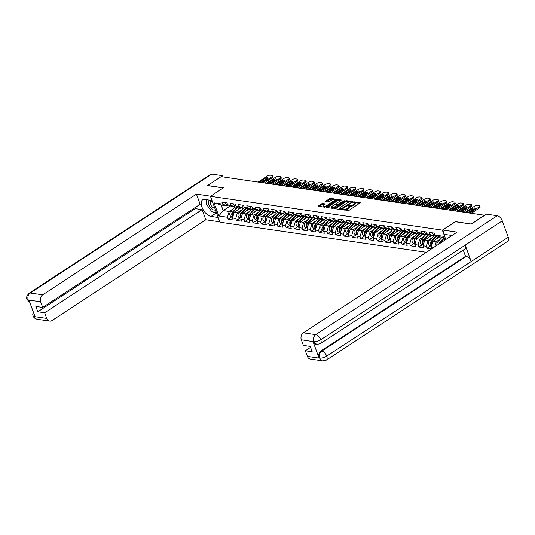 <?xml version="1.0" encoding="UTF-8"?>
<svg xmlns="http://www.w3.org/2000/svg" width="535" height="535" viewBox="0 0 535 535"><rect width="100%" height="100%" fill="white"/><g stroke="black" fill="none" stroke-linecap="round" stroke-linejoin="round"><path stroke-width="0.8" d="M342.52 209.466L347.997 210.603L349.128 210.282L360.309 202.772L354.578 201.855L353.602 202.337L354.451 202.518A2.702 0.956 -20.1 0 1 355.046 202.859A2.702 0.956 -20.1 0 1 354.177 204.029L353.267 204.624A2.702 0.956 -20.1 0 1 349.663 205.654L348.158 205.774L348.813 206.209A2.702 0.956 -20.1 0 1 349.409 206.55A2.702 0.956 -20.1 0 1 348.539 207.72L347.63 208.316A2.702 0.956 -20.1 0 1 344.025 209.345L342.52 209.466M322.632 203.481L318.171 206.176L324.511 207.179L325.641 206.858L336.823 199.348L330.483 198.338L325.654 201.086L325.574 201.555L328.202 201.942L331.165 200.418A2.26 0.802 -20.1 0 1 333.325 199.588A2.26 0.802 -20.1 0 1 334.683 199.843A2.26 0.802 -20.1 0 1 333.954 200.826L326.771 205.527A2.26 0.802 -20.1 0 1 324.611 206.356A2.26 0.802 -20.1 0 1 323.26 206.102A2.26 0.802 -20.1 0 1 323.983 205.126L325.454 203.975L322.632 203.481L322.906 204.236L319.007 206.376M471.195 224.038L455.325 221.617L442.358 230.117L210.469 196.305L223.436 187.812L207.607 185.498L221.129 176.644L484.75 215.284M471.154 223.931L484.677 215.07M334.656 208.175L334.576 208.643L340.728 209.539L341.852 209.218L353.033 201.708L346.693 200.705L345.57 201.026L334.656 208.175L334.85 208.683M332.616 208.362L326.283 207.359L337.458 199.843L338.588 199.522L341.41 200.016L336.709 203.28L336.629 203.748L338.374 204.002L345.028 200.518L332.616 208.362M426.321 252.293L219.945 222.199L210.469 196.305M442.358 230.117L445.802 239.526M232.05 216.682L228.177 219.216L233.227 219.952L232.511 217.992L234.216 212.194L240.817 207.868M228.177 219.216L227.462 217.257L218.828 216L214.027 202.859L222.654 204.116L221.938 202.156L226.98 202.892L227.703 204.858L230.939 205.326L230.224 203.367L235.266 204.102L235.988 206.062L239.225 206.537L238.51 204.571L243.552 205.306L244.274 207.272L247.511 207.74L246.796 205.781L251.838 206.517L252.56 208.476L255.797 208.951L255.081 206.991L260.124 207.727L260.846 209.687L264.083 210.161L263.367 208.195L268.409 208.931L269.132 210.897L272.368 211.365L271.653 209.406L276.695 210.141L277.418 212.101L280.654 212.576L279.939 210.616L284.981 211.352L285.697 213.311L288.94 213.786L288.225 211.82L293.267 212.555L293.983 214.522L297.226 214.99L296.51 213.03L301.553 213.766L302.268 215.725L305.512 216.2L304.789 214.234L309.839 214.97L310.554 216.936L313.798 217.411L313.075 215.445L318.124 216.18L318.84 218.146L322.083 218.614L321.361 216.655L326.41 217.391L327.126 219.35L330.369 219.825L329.647 217.859L334.696 218.594L335.412 220.56L338.655 221.035L337.933 219.069L342.982 219.805L343.697 221.771L346.941 222.239L346.219 220.28L351.268 221.015L351.983 222.975L355.227 223.449L354.504 221.483L359.553 222.219L360.269 224.185L363.512 224.66L362.79 222.694L367.839 223.429L368.555 225.395L371.798 225.864L371.076 223.904L376.125 224.64L376.841 226.599L380.084 227.074L379.362 225.108L384.411 225.844L385.126 227.81L388.37 228.284L387.648 226.318L392.697 227.054L393.412 229.02L396.656 229.488L395.933 227.529L400.983 228.264L401.698 230.224L404.941 230.699L404.219 228.733L409.268 229.468L409.984 231.434L413.227 231.902L412.505 229.943L417.554 230.679L418.27 232.638L421.513 233.113L420.791 231.153L425.84 231.889L426.555 233.849L429.799 234.323L429.077 232.357L434.126 233.093L434.841 235.059L443.475 236.316L444.873 240.135M433.858 247.351L431.364 246.989L433.069 241.191L439.67 236.865M431.952 248.601L431.364 246.989M431.544 248.869L427.037 248.213L426.315 246.254L423.078 245.779L424.783 239.981L431.384 235.654M422.623 244.468L418.751 247.003L423.794 247.738L423.078 245.779M418.751 247.003L418.029 245.043L414.792 244.569L416.497 238.77L423.098 234.444M414.337 243.264L410.465 245.799L415.508 246.535L414.792 244.569M410.465 245.799L409.75 243.833L406.506 243.365L408.212 237.567L414.819 233.24M406.052 242.054L402.18 244.589L407.222 245.324L406.506 243.365M402.18 244.589L401.464 242.629L398.221 242.154L399.926 236.356L406.533 232.029M397.766 240.844L393.894 243.378L398.936 244.114L398.221 242.154M393.894 243.378L393.178 241.419L389.935 240.944L391.64 235.146L398.247 230.819M389.48 239.64L385.608 242.174L390.657 242.91L389.935 240.944M385.608 242.174L384.892 240.208L381.649 239.74L383.354 233.942L389.962 229.615M381.194 238.429L377.322 240.964L382.371 241.7L381.649 239.74M377.322 240.964L376.607 239.005L373.363 238.53L375.068 232.732L381.676 228.405M372.908 237.219L369.036 239.754L374.085 240.496L373.363 238.53M369.036 239.754L368.321 237.794L365.077 237.319L366.783 231.521L373.39 227.201M364.623 236.015L360.75 238.55L365.8 239.285L365.077 237.319M360.75 238.55L360.035 236.584L356.791 236.116L358.497 230.317L365.104 225.991M356.337 234.805L352.465 237.339L357.514 238.075L356.791 236.116M352.465 237.339L351.749 235.38L348.506 234.905L350.211 229.107L356.818 224.78M348.051 233.594L344.179 236.136L349.228 236.871L348.506 234.905M344.179 236.136L343.463 234.169L340.22 233.695L341.925 227.897L348.532 223.576M339.765 232.391L335.893 234.925L340.942 235.661L340.22 233.695M335.893 234.925L335.177 232.959L331.934 232.491L333.639 226.693L340.247 222.366M331.479 231.18L327.607 233.715L332.656 234.45L331.934 232.491M327.607 233.715L326.892 231.755L323.648 231.28L325.354 225.482L331.961 221.156M323.193 229.97L319.321 232.511L324.37 233.247L323.648 231.28M319.321 232.511L318.606 230.545L315.362 230.07L317.068 224.279L323.675 219.952M314.908 228.766L311.036 231.301L316.085 232.036L315.362 230.07M311.036 231.301L310.32 229.334L307.077 228.866L308.782 223.068L315.389 218.741M306.622 227.556L302.75 230.09L307.799 230.826L307.077 228.866M302.75 230.09L302.034 228.131L298.791 227.656L300.496 221.858L307.103 217.531M298.336 226.345L294.464 228.886L299.513 229.622L298.791 227.656M294.464 228.886L293.748 226.92L290.505 226.445L292.21 220.654L298.818 216.327M290.05 225.141L286.178 227.676L291.227 228.412L290.505 226.445M286.178 227.676L285.463 225.71L282.219 225.242L283.924 219.444L290.532 215.117M281.764 223.931L277.892 226.465L282.941 227.201L282.219 225.242M277.892 226.465L277.177 224.506L273.933 224.031L275.639 218.233L282.246 213.906M273.479 222.72L269.607 225.262L274.656 225.997L273.933 224.031M269.607 225.262L268.891 223.296L265.648 222.827L267.353 217.029L273.96 212.703M265.193 221.517L261.321 224.051L266.37 224.787L265.648 222.827M261.321 224.051L260.605 222.092L257.362 221.617L259.067 215.819L265.674 211.492M256.907 220.306L253.035 222.841L258.084 223.576L257.362 221.617M253.035 222.841L252.319 220.881L249.076 220.407L250.788 214.609L257.388 210.282M248.621 219.103L244.749 221.637L249.798 222.373L249.076 220.407M244.749 221.637L244.034 219.671L240.79 219.203L242.502 213.405L249.103 209.078M240.335 217.892L236.463 220.427L241.512 221.162L240.79 219.203M236.463 220.427L235.748 218.467L232.511 217.992M236.597 206.303L235.407 207.078L232.17 206.61L227.703 204.858M234.216 212.194L237.453 212.669L241.807 209.814M235.407 207.078L230.939 205.326M235.748 218.467L237.453 212.669M244.883 207.513L243.692 208.289L240.456 207.814L235.988 206.062M241.292 217.498A2.836 2.22 -81.7 0 1 241.559 213.271L245.739 213.873L250.092 211.024M243.692 208.289L239.225 206.537M244.034 219.671L245.739 213.873M253.169 208.717L251.978 209.499L248.742 209.024L244.274 207.272M249.577 218.708A2.836 2.22 -81.7 0 1 249.845 214.475L254.025 215.083L258.378 212.234M251.978 209.499L247.511 207.74M252.319 220.881L254.025 215.083M261.454 209.927L260.264 210.703L257.027 210.235L252.56 208.476M259.067 215.819L262.31 216.294L266.664 213.438M260.264 210.703L255.797 208.951M260.605 222.092L262.31 216.294M269.74 211.138L268.55 211.913L265.313 211.439L260.846 209.687M266.149 221.122A2.836 2.22 -81.7 0 1 266.417 216.896L270.596 217.498L274.95 214.649M268.55 211.913L264.083 210.161M268.891 223.296L270.596 217.498M278.026 212.341L276.836 213.117L273.599 212.649L269.132 210.897M274.435 222.333A2.836 2.22 -81.7 0 1 274.702 218.099L278.882 218.708L283.236 215.859M276.836 213.117L272.368 211.365M277.177 224.506L278.882 218.708M286.312 213.552L285.122 214.328L281.885 213.853L277.418 212.101M282.721 223.536A2.836 2.22 -81.7 0 1 282.982 219.31L287.168 219.918L291.522 217.063M285.122 214.328L280.654 212.576M285.463 225.71L287.168 219.918M294.598 214.756L293.407 215.538L290.171 215.063L285.697 213.311M291.007 224.747A2.836 2.22 -81.7 0 1 291.267 220.52L295.454 221.122L299.807 218.273M293.407 215.538L288.94 213.786M293.748 226.92L295.454 221.122M302.884 215.966L301.693 216.742L298.456 216.274L293.983 214.522M299.292 225.951A2.836 2.22 -81.7 0 1 299.553 221.724L303.74 222.333L308.093 219.484M301.693 216.742L297.226 214.99M302.034 228.131L303.74 222.333M311.169 217.177L309.979 217.952L306.742 217.477L302.268 215.725M307.578 227.161A2.836 2.22 -81.7 0 1 307.839 222.934L312.025 223.543L316.379 220.687M309.979 217.952L305.512 216.2M310.32 229.334L312.025 223.543M319.455 218.38L318.265 219.163L315.028 218.688L310.554 216.936M315.864 228.371A2.836 2.22 -81.7 0 1 316.125 224.145L320.311 224.747L324.658 221.898M318.265 219.163L313.798 217.411M318.606 230.545L320.311 224.747M327.741 219.591L326.551 220.366L323.314 219.898L318.84 218.146M325.354 225.482L328.597 225.957L332.944 223.108M326.551 220.366L322.083 218.614M326.892 231.755L328.597 225.957M336.027 220.801L334.836 221.577L331.6 221.102L327.126 219.35M332.436 230.786A2.836 2.22 -81.7 0 1 332.696 226.559L336.883 227.161L341.23 224.312M334.836 221.577L330.369 219.825M335.177 232.959L336.883 227.161M344.313 222.005L343.122 222.787L339.885 222.313L335.412 220.56M340.721 231.996A2.836 2.22 -81.7 0 1 340.982 227.77L345.169 228.371L349.515 225.523M343.122 222.787L338.655 221.035M343.463 234.169L345.169 228.371M352.592 223.215L351.408 223.991L348.171 223.523L343.697 221.771M349.007 233.2A2.836 2.22 -81.7 0 1 349.268 228.973L353.454 229.582L357.801 226.726M351.408 223.991L346.941 222.239M351.749 235.38L353.454 229.582M360.878 224.426L359.694 225.202L356.45 224.727L351.983 222.975M357.293 234.41A2.836 2.22 -81.7 0 1 357.554 230.184L361.74 230.786L366.087 227.937M359.694 225.202L355.227 223.449M360.035 236.584L361.74 230.786M369.163 225.63L367.98 226.412L364.736 225.937L360.269 224.185M365.579 235.621A2.836 2.22 -81.7 0 1 365.84 231.394L370.026 231.996L374.373 229.147M367.98 226.412L363.512 224.66M368.321 237.794L370.026 231.996M377.449 226.84L376.265 227.616L373.022 227.148L368.555 225.395M373.865 236.824A2.836 2.22 -81.7 0 1 374.125 232.598L378.312 233.207L382.659 230.351M376.265 227.616L371.798 225.864M376.607 239.005L378.312 233.207M385.735 228.05L384.551 228.826L381.308 228.351L376.841 226.599M382.151 238.035A2.836 2.22 -81.7 0 1 382.411 233.808L386.598 234.41L390.945 231.561M384.551 228.826L380.084 227.074M384.892 240.208L386.598 234.41M394.021 229.254L392.837 230.037L389.594 229.562L385.126 227.81M391.64 235.146L394.883 235.621L399.23 232.772M392.837 230.037L388.37 228.284M393.178 241.419L394.883 235.621M402.307 230.465L401.123 231.24L397.88 230.772L393.412 229.02M398.722 240.449A2.836 2.22 -81.7 0 1 398.983 236.223L403.169 236.831L407.516 233.976M401.123 231.24L396.656 229.488M401.464 242.629L403.169 236.831M410.592 231.675L409.409 232.451L406.165 231.976L401.698 230.224M407.008 241.659A2.836 2.22 -81.7 0 1 407.269 237.433L411.455 238.035L415.802 235.186M409.409 232.451L404.941 230.699M409.75 243.833L411.455 238.035M418.878 232.879L417.695 233.661L414.451 233.186L409.984 231.434M415.294 242.87A2.836 2.22 -81.7 0 1 415.555 238.637L419.741 239.245L424.088 236.396M417.695 233.661L413.227 231.902M418.029 245.043L419.741 239.245M427.164 234.089L425.98 234.865L422.737 234.397L418.27 232.638M423.58 244.074A2.836 2.22 -81.7 0 1 423.84 239.847L428.027 240.456L432.374 237.6M425.98 234.865L421.513 233.113M426.315 246.254L428.027 240.456M435.45 235.3L434.266 236.075L431.023 235.601L426.555 233.849M431.865 245.284A2.836 2.22 -81.7 0 1 432.126 241.058L436.306 241.659L440.659 238.811M434.266 236.075L429.799 234.323M434.821 246.722L436.306 241.659M443.896 237.48L439.309 236.811L434.841 235.059M441.342 242.449L444.859 240.101M439.683 243.532A2.836 2.22 -81.7 0 1 440.412 242.261L441.408 242.402M223.302 187.899L207.647 185.612M228.311 205.092L227.121 205.875L221.149 204.999L223.195 210.589L229.167 211.459L233.521 208.61M230.351 205.895L223.195 210.589L218.828 216M227.121 205.875L222.654 204.116M221.149 204.999L214.027 202.859M227.462 217.257L229.167 211.459M430.909 245.679L427.037 248.213M344.701 210.121A2.702 0.956 -20.1 0 0 347.91 209.071L347.63 208.316M349.409 206.55L349.689 207.306A2.702 0.956 -20.1 0 1 348.82 208.476L347.91 209.071M355.046 202.859L355.32 203.614A2.702 0.956 -20.1 0 1 354.451 204.785L353.541 205.38A2.702 0.956 -20.1 0 1 349.937 206.403L349.141 206.296M359.747 203.32L354.779 202.604M350.271 201.942L346.974 201.461L345.844 201.782L335.224 208.737M352.478 202.263L351.542 202.123M341.002 208.904L351.368 202.404L350.666 201.962A2.702 0.956 -20.1 0 0 347.061 202.992L340.514 207.279A2.702 0.956 -20.1 0 0 339.645 208.449A2.702 0.956 -20.1 0 0 340.247 208.79L341.002 208.904L341.216 209.493M339.645 208.449L339.926 209.205A2.702 0.956 -20.1 0 0 340.213 209.466M327.112 207.56L337.739 200.598L337.458 199.843M340.849 200.565L337.739 200.598M336.441 203.641L336.756 204.45M337.679 204.617L338.742 204.765M332.121 206.283A2.26 0.802 -20.1 0 0 331.392 207.266A2.26 0.802 -20.1 0 0 332.75 207.52A2.26 0.802 -20.1 0 0 334.91 206.691L337.525 204.564L334.649 204.631L332.121 206.283M331.392 207.266L331.673 208.021A2.26 0.802 -20.1 0 0 332.008 208.269M332.362 208.322A2.26 0.802 -20.1 0 0 333.499 208.175M324.892 204.524L322.906 204.236M323.26 206.102L323.535 206.858A2.26 0.802 -20.1 0 0 323.755 207.065M324.397 207.159A2.26 0.802 -20.1 0 0 325.327 207.025M334.97 200.745A2.26 0.802 -20.1 0 0 334.957 200.598L334.683 199.843M333.813 199.542L330.757 199.094L326.216 201.648M336.261 199.896L334.462 199.635M440.412 242.261L444.204 238.302M438.921 244.04A2.836 2.22 -81.7 0 1 439.777 242.168L443.996 237.754M437.021 245.284A2.836 2.22 -81.7 0 1 437.73 241.873L442.178 237.226M432.501 232.859A2.836 2.22 98.3 0 0 434.246 234.731L434.748 234.805M467.931 212.629L472.445 209.666A1.979 0.702 159.9 0 1 474.732 208.904M478.945 207.065A2.581 0.916 -20.1 0 0 479.775 205.948L480.136 206.925A2.581 0.916 159.9 0 1 479.306 208.048L478.945 207.065L469.997 212.93M471.516 213.151L479.306 208.048M465.269 212.241L474.217 206.376A2.581 0.916 -20.1 0 1 477.661 205.393L479.206 205.621A2.581 0.916 -20.1 0 1 479.775 205.948M466.62 212.435A1.979 0.702 159.9 0 1 467.209 211.88L472.091 208.683A1.979 0.702 159.9 0 1 473.977 207.961A1.979 0.702 159.9 0 1 475.167 208.182A1.979 0.702 159.9 0 1 474.532 209.045L469.656 212.241A1.979 0.702 159.9 0 1 468.64 212.729M210.095 200.217A5.591 2.869 -123.2 0 0 208.423 203.594A5.591 2.869 -123.2 0 0 212.007 209.152A5.591 2.869 -123.2 0 0 215.378 209.727M212.382 201.541A3.825 1.966 -123.2 0 0 210.81 201.468A3.825 1.966 -123.2 0 0 210.489 204.163A3.825 1.966 -123.2 0 0 212.796 207.406A3.825 1.966 -123.2 0 0 214.749 207.995M216.374 212.442L211.893 211.793L206.443 204.316L206.644 199.715M212.201 201.046A5.591 2.869 -123.2 0 0 210.69 200.304M451.975 235.487A9.677 4.969 -123.2 0 0 451.894 235.474L444.351 234.377L442.766 230.03L457.104 232.123L303.372 332.844L315.77 334.649L497.289 215.732L486.482 214.154L471.355 224.065L455.419 221.744L442.766 230.03M307.398 356.41L319.803 358.216A5.163 4.033 -81.7 0 0 322.765 360.898L310.36 359.085A5.163 4.033 -81.7 0 1 307.398 356.41L305.345 350.779L310.574 347.355M497.289 215.732A5.29 2.715 56.8 0 1 502.251 220.848L465.209 245.117A5.29 2.715 56.8 0 1 464.828 249.029L320.358 343.677A5.29 2.715 56.8 0 0 320.739 339.765C318.298 341.196 315.998 341.845 313.844 341.731L301.325 339.799A5.163 4.033 -81.7 0 1 303.372 332.844M313.075 341.691L313.791 341.791L316.753 344.473L316.038 344.366A5.163 4.033 -81.7 0 1 313.075 341.691L319.014 357.922A5.163 4.033 -81.7 0 1 321.06 350.967L465.537 256.318L466.252 256.419A5.29 2.715 56.8 0 1 471.208 261.501L508.25 237.232L502.251 220.848M508.25 237.232A5.29 2.715 56.8 0 1 507.882 241.178L326.363 360.102A5.29 2.715 56.8 0 0 326.731 356.149C324.284 357.581 321.996 358.249 319.856 358.149L319.014 357.922M321.06 350.967L321.782 351.067A5.29 2.715 56.8 0 1 326.731 356.149L471.208 261.501L465.209 245.117L320.739 339.765A5.29 2.715 56.8 0 0 315.77 334.649A5.163 4.033 98.3 0 0 313.724 341.604M305.345 350.779L312.193 351.783L310.233 346.419L303.378 345.423L301.325 339.799M465.537 256.318L463.25 250.066M466.252 256.419L321.782 351.067C319.683 352.732 319 355.053 319.736 358.029M212 200.498L204.811 199.448A9.677 4.969 -123.2 0 0 202.618 199.849A9.677 4.969 -123.2 0 0 202.738 208.891A9.677 4.969 -123.2 0 0 211.031 216.434L218.22 217.484M210.643 196.191L196.425 194.118L200.137 204.27L42.7 307.411L40.64 301.787L28.241 299.981L29.024 300.275L34.969 316.506L34.32 316.593L46.719 318.399A5.163 4.033 98.3 0 0 49.681 321.08A5.163 4.033 98.3 0 0 52.082 320.505L205.814 219.785L202.103 209.633L195.248 208.63L194.907 207.7M219.805 221.824L205.814 219.785M196.425 194.118L42.686 294.832A5.163 4.033 98.3 0 0 40.64 301.787M29.806 302.409L27.064 299.433C25.961 298.008 26.636 295.949 29.091 293.24L210.603 174.323A5.29 2.715 56.8 0 1 211.806 174.102L222.613 175.681L223.068 176.924M42.7 307.411L35.852 306.415L37.811 311.778L44.666 312.774L46.719 318.399M44.666 312.774L202.103 209.633M222.613 175.681L221.142 176.644M37.811 311.778L195.248 208.63M206.075 199.629A9.677 4.969 -123.2 0 0 206.503 202.905M208.095 206.577A9.677 4.969 -123.2 0 0 210.409 209.753M212.876 211.934A9.677 4.969 -123.2 0 0 215.906 213.238L211.031 216.434M216.708 213.358L215.906 213.238M29.726 302.181L28.308 300.168M27.064 299.433L28.188 300.048M34.32 316.593A5.163 4.033 -81.7 0 0 37.276 319.268C35.029 318.72 33.625 317.569 33.063 315.831L34.2 316.466M432.126 241.058L437.041 235.922M436.446 238.978L438.733 236.584M431.758 245.652A2.836 2.22 -81.7 0 1 431.491 240.964L436.513 235.714M431.712 245.792L430.381 245.598A2.836 2.22 -81.7 0 1 428.615 243.632A2.836 2.22 -81.7 0 1 429.444 240.663L433.892 236.022M423.84 239.847L428.756 234.711M428.16 237.767L430.448 235.373M423.473 244.448A2.836 2.22 -81.7 0 1 423.205 239.754L428.227 234.504M423.426 244.589L422.095 244.395A2.836 2.22 -81.7 0 1 420.329 242.429A2.836 2.22 -81.7 0 1 421.159 239.459L425.606 234.811M415.555 238.637L420.47 233.501M419.875 236.557L422.162 234.169M415.187 243.238A2.836 2.22 -81.7 0 1 414.919 238.55L419.942 233.293M415.14 243.378L413.809 243.184A2.836 2.22 -81.7 0 1 412.05 241.218A2.836 2.22 -81.7 0 1 412.873 238.249L417.32 233.601M407.269 237.433L412.184 232.297M411.589 235.353L413.876 232.959M406.901 242.027A2.836 2.22 -81.7 0 1 406.633 237.339L411.656 232.09M406.854 242.168L405.523 241.974A2.836 2.22 -81.7 0 1 403.764 240.008A2.836 2.22 -81.7 0 1 404.587 237.038L409.034 232.397M398.983 236.223L403.898 231.087M403.303 234.143L405.59 231.755M398.615 240.824A2.836 2.22 -81.7 0 1 398.348 236.129L403.37 230.879M398.568 240.964L397.237 240.77A2.836 2.22 -81.7 0 1 395.479 238.804A2.836 2.22 -81.7 0 1 396.301 235.835L400.748 231.187M424.215 231.648A2.836 2.22 98.3 0 0 425.96 233.521L426.462 233.594M459.645 211.419L464.159 208.463A1.979 0.702 159.9 0 1 466.446 207.694M470.66 205.855A2.581 0.916 -20.1 0 0 471.489 204.738L471.85 205.721A2.581 0.916 159.9 0 1 471.021 206.838L470.66 205.855L461.712 211.72M463.23 211.94L471.021 206.838M456.984 211.031L465.931 205.166A2.581 0.916 -20.1 0 1 469.376 204.189L470.92 204.41A2.581 0.916 -20.1 0 1 471.489 204.738M458.334 211.231A1.979 0.702 159.9 0 1 458.923 210.676L463.805 207.48A1.979 0.702 159.9 0 1 465.691 206.751A1.979 0.702 159.9 0 1 466.881 206.978A1.979 0.702 159.9 0 1 466.246 207.834L461.371 211.031A1.979 0.702 159.9 0 1 460.354 211.526M415.929 230.445A2.836 2.22 98.3 0 0 417.674 232.31L418.176 232.384M451.359 210.215L455.873 207.252A1.979 0.702 159.9 0 1 458.161 206.483M462.374 204.651A2.581 0.916 -20.1 0 0 463.203 203.527L463.564 204.51A2.581 0.916 159.9 0 1 462.735 205.634L462.374 204.651L453.426 210.516M454.944 210.736L462.735 205.634M448.698 209.827L457.646 203.962A2.581 0.916 -20.1 0 1 461.096 202.979L462.635 203.206A2.581 0.916 -20.1 0 1 463.203 203.527M450.049 210.021A1.979 0.702 159.9 0 1 450.637 209.466L455.519 206.269A1.979 0.702 159.9 0 1 457.412 205.547A1.979 0.702 159.9 0 1 458.595 205.768A1.979 0.702 159.9 0 1 457.96 206.624L453.085 209.82A1.979 0.702 159.9 0 1 452.068 210.315M407.643 229.234A2.836 2.22 98.3 0 0 409.389 231.107L409.89 231.18M443.074 209.004L447.588 206.042A1.979 0.702 159.9 0 1 449.875 205.279M454.088 203.44A2.581 0.916 -20.1 0 0 454.917 202.324L455.278 203.307A2.581 0.916 159.9 0 1 454.449 204.423L454.088 203.44L445.14 209.305M446.658 209.526L454.449 204.423M440.412 208.617L449.36 202.752A2.581 0.916 -20.1 0 1 452.811 201.769L454.349 201.996A2.581 0.916 -20.1 0 1 454.917 202.324M441.763 208.81A1.979 0.702 159.9 0 1 442.351 208.255L447.233 205.059A1.979 0.702 159.9 0 1 449.126 204.337A1.979 0.702 159.9 0 1 450.309 204.557A1.979 0.702 159.9 0 1 449.674 205.42L444.799 208.617A1.979 0.702 159.9 0 1 443.782 209.105M399.357 228.024A2.836 2.22 98.3 0 0 401.103 229.896L401.604 229.97M434.788 207.794L439.302 204.838A1.979 0.702 159.9 0 1 441.589 204.069M445.802 202.23A2.581 0.916 -20.1 0 0 446.631 201.113L446.992 202.096A2.581 0.916 159.9 0 1 446.163 203.213L445.802 202.23L436.854 208.095M438.372 208.316L446.163 203.213M432.126 207.406L441.074 201.541A2.581 0.916 -20.1 0 1 444.525 200.565L446.063 200.785A2.581 0.916 -20.1 0 1 446.631 201.113M433.477 207.607A1.979 0.702 159.9 0 1 434.066 207.052L438.947 203.855A1.979 0.702 159.9 0 1 440.84 203.126A1.979 0.702 159.9 0 1 442.024 203.353A1.979 0.702 159.9 0 1 441.388 204.209L436.513 207.406A1.979 0.702 159.9 0 1 435.497 207.901M391.072 226.82A2.836 2.22 98.3 0 0 392.817 228.686L393.319 228.759M426.502 206.59L431.016 203.628A1.979 0.702 159.9 0 1 433.303 202.859M437.516 201.026A2.581 0.916 -20.1 0 0 438.346 199.903L438.707 200.886A2.581 0.916 159.9 0 1 437.877 202.009L437.516 201.026L428.568 206.891M430.087 207.112L437.877 202.009M423.84 206.202L432.788 200.337A2.581 0.916 -20.1 0 1 436.239 199.354L437.777 199.582A2.581 0.916 -20.1 0 1 438.346 199.903M425.191 206.396A1.979 0.702 159.9 0 1 425.78 205.841L430.662 202.645A1.979 0.702 159.9 0 1 432.554 201.922A1.979 0.702 159.9 0 1 433.738 202.143A1.979 0.702 159.9 0 1 433.103 202.999L428.227 206.196A1.979 0.702 159.9 0 1 427.211 206.691M390.436 239.245A2.836 2.22 -81.7 0 1 390.697 235.012L395.612 229.883M395.017 232.932L397.304 230.545M390.329 239.613A2.836 2.22 -81.7 0 1 390.062 234.925L395.084 229.675M390.282 239.754L388.952 239.56A2.836 2.22 -81.7 0 1 387.193 237.593A2.836 2.22 -81.7 0 1 388.015 234.624L392.463 229.976M382.786 225.609A2.836 2.22 98.3 0 0 384.531 227.482L385.033 227.556M418.216 205.38L422.737 202.417A1.979 0.702 159.9 0 1 425.017 201.655M429.231 199.816A2.581 0.916 -20.1 0 0 430.06 198.699L430.421 199.682A2.581 0.916 159.9 0 1 429.592 200.799L429.231 199.816L420.283 205.681M421.801 205.901L429.592 200.799M415.555 204.992L424.502 199.127A2.581 0.916 -20.1 0 1 427.953 198.144L429.491 198.371A2.581 0.916 -20.1 0 1 430.06 198.699M416.912 205.186A1.979 0.702 159.9 0 1 417.494 204.631L422.376 201.441A1.979 0.702 159.9 0 1 424.268 200.712A1.979 0.702 159.9 0 1 425.452 200.939A1.979 0.702 159.9 0 1 424.817 201.795L419.942 204.992A1.979 0.702 159.9 0 1 418.925 205.48M382.411 233.808L387.327 228.672M386.731 231.729L389.019 229.334M382.043 238.409A2.836 2.22 -81.7 0 1 381.776 233.715L386.798 228.465M382.003 238.55L380.666 238.349A2.836 2.22 -81.7 0 1 378.907 236.383A2.836 2.22 -81.7 0 1 379.73 233.414L384.177 228.773M374.5 224.399A2.836 2.22 98.3 0 0 376.245 226.272L376.747 226.345M409.93 204.169L414.451 201.213A1.979 0.702 159.9 0 1 416.732 200.444M420.945 198.605A2.581 0.916 -20.1 0 0 421.774 197.489L422.135 198.472A2.581 0.916 159.9 0 1 421.306 199.588L420.945 198.605L411.997 204.47M413.515 204.691L421.306 199.588M407.269 203.781L416.217 197.917A2.581 0.916 -20.1 0 1 419.667 196.94L421.205 197.161A2.581 0.916 -20.1 0 1 421.774 197.489M408.626 203.982A1.979 0.702 159.9 0 1 409.208 203.427L414.09 200.23A1.979 0.702 159.9 0 1 415.983 199.501A1.979 0.702 159.9 0 1 417.166 199.729A1.979 0.702 159.9 0 1 416.531 200.585L411.656 203.781A1.979 0.702 159.9 0 1 410.639 204.276M374.125 232.598L379.041 227.462M378.446 230.518L380.733 228.131M373.758 237.199A2.836 2.22 -81.7 0 1 373.49 232.504L378.512 227.255M373.718 237.339L372.38 237.145A2.836 2.22 -81.7 0 1 370.621 235.179A2.836 2.22 -81.7 0 1 371.444 232.21L375.891 227.562M366.221 223.195A2.836 2.22 98.3 0 0 367.96 225.061L368.461 225.135M401.645 202.966L406.165 200.003A1.979 0.702 159.9 0 1 408.446 199.234M412.659 197.402A2.581 0.916 -20.1 0 0 413.488 196.285L413.849 197.261A2.581 0.916 159.9 0 1 413.02 198.385L412.659 197.402L403.711 203.267M405.229 203.487L413.02 198.385M398.983 202.578L407.931 196.713A2.581 0.916 -20.1 0 1 411.382 195.73L412.92 195.957A2.581 0.916 -20.1 0 1 413.488 196.285M400.34 202.772A1.979 0.702 159.9 0 1 400.929 202.217L405.804 199.02A1.979 0.702 159.9 0 1 407.697 198.298A1.979 0.702 159.9 0 1 408.88 198.518A1.979 0.702 159.9 0 1 408.245 199.381L403.37 202.571A1.979 0.702 159.9 0 1 402.353 203.066M365.84 231.394L370.755 226.258M370.16 229.308L372.447 226.92M365.472 235.988A2.836 2.22 -81.7 0 1 365.204 231.301L370.227 226.051M365.432 236.129L364.094 235.935A2.836 2.22 -81.7 0 1 362.335 233.969A2.836 2.22 -81.7 0 1 363.158 231L367.605 226.352M357.935 221.985A2.836 2.22 98.3 0 0 359.674 223.857L360.175 223.931M393.359 201.755L397.88 198.793A1.979 0.702 159.9 0 1 400.16 198.03M404.373 196.191A2.581 0.916 -20.1 0 0 405.202 195.074L405.563 196.057A2.581 0.916 159.9 0 1 404.734 197.174L404.373 196.191L395.425 202.056M396.943 202.277L404.734 197.174M390.697 201.367L399.645 195.502A2.581 0.916 -20.1 0 1 403.096 194.519L404.634 194.747A2.581 0.916 -20.1 0 1 405.202 195.074M392.055 201.568A1.979 0.702 159.9 0 1 392.643 201.006L397.518 197.816A1.979 0.702 159.9 0 1 399.411 197.087A1.979 0.702 159.9 0 1 400.595 197.315A1.979 0.702 159.9 0 1 399.959 198.171L395.084 201.367A1.979 0.702 159.9 0 1 394.068 201.855M357.554 230.184L362.469 225.048M361.874 228.104L364.168 225.71M357.186 234.785A2.836 2.22 -81.7 0 1 356.919 230.09L361.941 224.84M357.146 234.925L355.808 234.731A2.836 2.22 -81.7 0 1 354.05 232.765A2.836 2.22 -81.7 0 1 354.872 229.789L359.319 225.148M349.649 220.774A2.836 2.22 98.3 0 0 351.388 222.647L351.89 222.72M385.073 200.545L389.594 197.589A1.979 0.702 159.9 0 1 391.874 196.82M396.087 194.987A2.581 0.916 -20.1 0 0 396.916 193.864L397.278 194.847A2.581 0.916 159.9 0 1 396.448 195.964L396.087 194.987L387.139 200.846M388.657 201.073L396.448 195.964M382.411 200.157L391.359 194.292A2.581 0.916 -20.1 0 1 394.81 193.316L396.348 193.536A2.581 0.916 -20.1 0 1 396.916 193.864M383.769 200.358A1.979 0.702 159.9 0 1 384.357 199.802L389.233 196.606A1.979 0.702 159.9 0 1 391.125 195.877A1.979 0.702 159.9 0 1 392.309 196.104A1.979 0.702 159.9 0 1 391.673 196.96L386.798 200.157A1.979 0.702 159.9 0 1 385.782 200.652M349.268 228.973L354.183 223.837M353.588 226.893L355.882 224.506M348.9 233.574A2.836 2.22 -81.7 0 1 348.633 228.88L353.655 223.63M348.86 233.715L347.523 233.521A2.836 2.22 -81.7 0 1 345.764 231.555A2.836 2.22 -81.7 0 1 346.586 228.585L351.034 223.938M341.363 219.571A2.836 2.22 98.3 0 0 343.102 221.443L343.604 221.51M376.787 199.341L381.308 196.378A1.979 0.702 159.9 0 1 383.588 195.609M387.801 193.777A2.581 0.916 -20.1 0 0 388.631 192.66L388.992 193.637A2.581 0.916 159.9 0 1 388.163 194.76L387.801 193.777L378.854 199.642M380.372 199.863L388.163 194.76M374.125 198.953L383.073 193.088A2.581 0.916 -20.1 0 1 386.524 192.105L388.062 192.333A2.581 0.916 -20.1 0 1 388.631 192.66M375.483 199.147A1.979 0.702 159.9 0 1 376.072 198.592L380.947 195.395A1.979 0.702 159.9 0 1 382.839 194.673A1.979 0.702 159.9 0 1 384.023 194.894A1.979 0.702 159.9 0 1 383.388 195.757L378.512 198.946A1.979 0.702 159.9 0 1 377.496 199.441M340.982 227.77L345.898 222.634M345.302 225.69L347.596 223.296M340.614 232.364A2.836 2.22 -81.7 0 1 340.347 227.676L345.369 222.426M340.574 232.504L339.237 232.31A2.836 2.22 -81.7 0 1 337.478 230.344A2.836 2.22 -81.7 0 1 338.301 227.375L342.748 222.727M333.078 218.36A2.836 2.22 98.3 0 0 334.816 220.233L335.318 220.306M368.501 198.131L373.022 195.168A1.979 0.702 159.9 0 1 375.303 194.406M379.516 192.567A2.581 0.916 -20.1 0 0 380.345 191.45L380.706 192.433A2.581 0.916 159.9 0 1 379.877 193.55L379.516 192.567L370.568 198.431M372.086 198.652L379.877 193.55M365.84 197.743L374.788 191.878A2.581 0.916 -20.1 0 1 378.238 190.895L379.776 191.122A2.581 0.916 -20.1 0 1 380.345 191.45M367.197 197.943A1.979 0.702 159.9 0 1 367.786 197.382L372.661 194.192A1.979 0.702 159.9 0 1 374.553 193.463A1.979 0.702 159.9 0 1 375.737 193.69A1.979 0.702 159.9 0 1 375.102 194.546L370.227 197.743A1.979 0.702 159.9 0 1 369.21 198.238M332.696 226.559L337.612 221.423M337.017 224.479L339.31 222.085M332.329 231.16A2.836 2.22 -81.7 0 1 332.061 226.465L337.083 221.216M332.288 231.301L330.951 231.107A2.836 2.22 -81.7 0 1 329.192 229.14A2.836 2.22 -81.7 0 1 330.015 226.165L334.462 221.523M324.792 217.15A2.836 2.22 98.3 0 0 326.531 219.022L327.032 219.096M360.215 196.92L364.736 193.964A1.979 0.702 159.9 0 1 367.017 193.195M371.23 191.363A2.581 0.916 -20.1 0 0 372.059 190.239L372.42 191.222A2.581 0.916 159.9 0 1 371.591 192.339L371.23 191.363L362.282 197.221M363.8 197.448L371.591 192.339M357.554 196.532L366.508 190.674A2.581 0.916 -20.1 0 1 369.952 189.691L371.491 189.912A2.581 0.916 -20.1 0 1 372.059 190.239M358.911 196.733A1.979 0.702 159.9 0 1 359.5 196.178L364.375 192.981A1.979 0.702 159.9 0 1 366.268 192.259A1.979 0.702 159.9 0 1 367.451 192.48A1.979 0.702 159.9 0 1 366.816 193.336L361.941 196.532A1.979 0.702 159.9 0 1 360.924 197.027M324.15 229.575A2.836 2.22 -81.7 0 1 324.411 225.349L329.326 220.213M328.731 223.269L331.025 220.881M324.043 229.95A2.836 2.22 -81.7 0 1 323.775 225.255L328.798 220.005M324.003 230.09L322.665 229.896A2.836 2.22 -81.7 0 1 320.906 227.93A2.836 2.22 -81.7 0 1 321.729 224.961L326.176 220.313M316.506 215.946A2.836 2.22 98.3 0 0 318.245 217.819L318.746 217.892M351.93 195.716L356.45 192.754A1.979 0.702 159.9 0 1 358.731 191.985M362.944 190.152A2.581 0.916 -20.1 0 0 363.773 189.036L364.134 190.012A2.581 0.916 159.9 0 1 363.305 191.135L362.944 190.152L353.996 196.017M355.514 196.238L363.305 191.135M349.268 195.328L358.223 189.464A2.581 0.916 -20.1 0 1 361.667 188.48L363.205 188.708A2.581 0.916 -20.1 0 1 363.773 189.036M350.626 195.522A1.979 0.702 159.9 0 1 351.214 194.967L356.089 191.771A1.979 0.702 159.9 0 1 357.982 191.048A1.979 0.702 159.9 0 1 359.166 191.269A1.979 0.702 159.9 0 1 358.53 192.132L353.655 195.322A1.979 0.702 159.9 0 1 352.639 195.817M316.125 224.145L321.04 219.009M320.445 222.065L322.739 219.671M315.757 228.739A2.836 2.22 -81.7 0 1 315.489 224.051L320.512 218.802M315.717 228.88L314.379 228.686A2.836 2.22 -81.7 0 1 312.621 226.72A2.836 2.22 -81.7 0 1 313.443 223.75L317.89 219.109M308.22 214.736A2.836 2.22 98.3 0 0 309.959 216.608L310.46 216.682M343.644 194.506L348.165 191.543A1.979 0.702 159.9 0 1 350.445 190.781M354.658 188.942A2.581 0.916 -20.1 0 0 355.487 187.825L355.849 188.808A2.581 0.916 159.9 0 1 355.019 189.925L354.658 188.942L345.71 194.807M347.228 195.028L355.019 189.925M340.982 194.118L349.937 188.253A2.581 0.916 -20.1 0 1 353.381 187.277L354.919 187.497A2.581 0.916 -20.1 0 1 355.487 187.825M342.34 194.319A1.979 0.702 159.9 0 1 342.928 193.764L347.803 190.567A1.979 0.702 159.9 0 1 349.696 189.838A1.979 0.702 159.9 0 1 350.88 190.065A1.979 0.702 159.9 0 1 350.244 190.921L345.369 194.118A1.979 0.702 159.9 0 1 344.353 194.613M307.839 222.934L312.754 217.798M312.166 220.855L314.453 218.461M307.471 227.535A2.836 2.22 -81.7 0 1 307.204 222.841L312.226 217.591M307.431 227.676L306.094 227.482A2.836 2.22 -81.7 0 1 304.335 225.516A2.836 2.22 -81.7 0 1 305.157 222.547L309.604 217.899M299.934 213.525A2.836 2.22 98.3 0 0 301.673 215.398L302.175 215.471M335.358 193.296L339.879 190.34A1.979 0.702 159.9 0 1 342.159 189.571M346.372 187.738A2.581 0.916 -20.1 0 0 347.202 186.615L347.563 187.598A2.581 0.916 159.9 0 1 346.733 188.715L346.372 187.738L337.424 193.596M338.943 193.824L346.733 188.715M332.696 192.908L341.651 187.049A2.581 0.916 -20.1 0 1 345.095 186.066L346.633 186.287A2.581 0.916 -20.1 0 1 347.202 186.615M334.054 193.108A1.979 0.702 159.9 0 1 334.642 192.553L339.518 189.357A1.979 0.702 159.9 0 1 341.41 188.634A1.979 0.702 159.9 0 1 342.594 188.855A1.979 0.702 159.9 0 1 341.959 189.711L337.083 192.908A1.979 0.702 159.9 0 1 336.067 193.402M299.553 221.724L304.468 216.588M303.88 219.644L306.167 217.257M299.185 226.325A2.836 2.22 -81.7 0 1 298.918 221.63L303.94 216.381M299.145 226.465L297.808 226.272A2.836 2.22 -81.7 0 1 296.049 224.305A2.836 2.22 -81.7 0 1 296.871 221.336L301.319 216.688M291.649 212.321A2.836 2.22 98.3 0 0 293.387 214.194L293.896 214.267M327.072 192.092L331.593 189.129A1.979 0.702 159.9 0 1 333.873 188.36M338.087 186.528A2.581 0.916 -20.1 0 0 338.916 185.411L339.277 186.387A2.581 0.916 159.9 0 1 338.448 187.511L338.087 186.528L329.139 192.393M330.657 192.613L338.448 187.511M324.411 191.704L333.365 185.839A2.581 0.916 -20.1 0 1 336.809 184.856L338.347 185.083A2.581 0.916 -20.1 0 1 338.916 185.411M325.768 191.898A1.979 0.702 159.9 0 1 326.357 191.343L331.232 188.146A1.979 0.702 159.9 0 1 333.124 187.424A1.979 0.702 159.9 0 1 334.308 187.645A1.979 0.702 159.9 0 1 333.673 188.507L328.798 191.697A1.979 0.702 159.9 0 1 327.781 192.192M291.267 220.52L296.183 215.384M295.594 218.44L297.881 216.046M290.9 225.115A2.836 2.22 -81.7 0 1 290.632 220.427L295.654 215.177M290.859 225.255L289.522 225.061A2.836 2.22 -81.7 0 1 287.763 223.095A2.836 2.22 -81.7 0 1 288.586 220.126L293.033 215.485M283.363 211.111A2.836 2.22 98.3 0 0 285.101 212.983L285.61 213.057M318.786 190.881L323.307 187.925A1.979 0.702 159.9 0 1 325.588 187.156M329.801 185.317A2.581 0.916 -20.1 0 0 330.637 184.2L330.991 185.184A2.581 0.916 159.9 0 1 330.162 186.3L329.801 185.317L320.853 191.182M322.371 191.403L330.162 186.3M316.125 190.493L325.079 184.628A2.581 0.916 -20.1 0 1 328.523 183.652L330.062 183.873A2.581 0.916 -20.1 0 1 330.637 184.2M317.482 190.694A1.979 0.702 159.9 0 1 318.071 190.139L322.946 186.942A1.979 0.702 159.9 0 1 324.839 186.213A1.979 0.702 159.9 0 1 326.029 186.441A1.979 0.702 159.9 0 1 325.387 187.297L320.512 190.493A1.979 0.702 159.9 0 1 319.495 190.988M282.982 219.31L287.897 214.174M287.308 217.23L289.596 214.836M282.614 223.911A2.836 2.22 -81.7 0 1 282.346 219.216L287.369 213.967M282.574 224.051L281.243 223.857A2.836 2.22 -81.7 0 1 279.477 221.891A2.836 2.22 -81.7 0 1 280.3 218.922L284.747 214.274M275.077 209.907A2.836 2.22 98.3 0 0 276.816 211.773L277.324 211.847M310.501 189.671L315.021 186.715A1.979 0.702 159.9 0 1 317.302 185.946M321.522 184.114A2.581 0.916 -20.1 0 0 322.351 182.99L322.705 183.973A2.581 0.916 159.9 0 1 321.876 185.09L321.522 184.114L312.567 189.978M314.085 190.199L321.876 185.09M307.839 189.283L316.794 183.425A2.581 0.916 -20.1 0 1 320.238 182.442L321.776 182.662A2.581 0.916 -20.1 0 1 322.351 182.99M309.197 189.484A1.979 0.702 159.9 0 1 309.785 188.929L314.66 185.732A1.979 0.702 159.9 0 1 316.553 185.01A1.979 0.702 159.9 0 1 317.743 185.23A1.979 0.702 159.9 0 1 317.101 186.086L312.226 189.283A1.979 0.702 159.9 0 1 311.209 189.778M274.702 218.099L279.611 212.963M279.023 216.02L281.31 213.632M274.328 222.7A2.836 2.22 -81.7 0 1 274.06 218.006L279.083 212.756M274.288 222.841L272.957 222.647A2.836 2.22 -81.7 0 1 271.191 220.681A2.836 2.22 -81.7 0 1 272.014 217.712L276.461 213.064M266.791 208.697A2.836 2.22 98.3 0 0 268.53 210.569L269.038 210.643M302.215 188.467L306.736 185.505A1.979 0.702 159.9 0 1 309.016 184.742M313.236 182.903A2.581 0.916 -20.1 0 0 314.065 181.786L314.419 182.763A2.581 0.916 159.9 0 1 313.59 183.886L313.236 182.903L304.281 188.768M305.799 188.989L313.59 183.886M299.553 188.079L308.508 182.214A2.581 0.916 -20.1 0 1 311.952 181.231L313.49 181.459A2.581 0.916 -20.1 0 1 314.065 181.786M300.911 188.273A1.979 0.702 159.9 0 1 301.499 187.718L306.374 184.522A1.979 0.702 159.9 0 1 308.267 183.799A1.979 0.702 159.9 0 1 309.457 184.02A1.979 0.702 159.9 0 1 308.815 184.883L303.94 188.079A1.979 0.702 159.9 0 1 302.93 188.567M266.417 216.896L271.325 211.76M270.737 214.816L273.024 212.422M266.042 221.49A2.836 2.22 -81.7 0 1 265.775 216.802L270.797 211.552M266.002 221.63L264.671 221.436A2.836 2.22 -81.7 0 1 262.906 219.47A2.836 2.22 -81.7 0 1 263.728 216.501L268.175 211.86M258.505 207.486A2.836 2.22 98.3 0 0 260.251 209.359L260.752 209.432M293.929 187.257L298.45 184.301A1.979 0.702 159.9 0 1 300.73 183.532M304.95 181.693A2.581 0.916 -20.1 0 0 305.779 180.576L306.134 181.559A2.581 0.916 159.9 0 1 305.304 182.676L304.95 181.693L295.995 187.558M297.513 187.778L305.304 182.676M291.267 186.869L300.222 181.004A2.581 0.916 -20.1 0 1 303.666 180.027L305.204 180.248A2.581 0.916 -20.1 0 1 305.779 180.576M292.625 187.069A1.979 0.702 159.9 0 1 293.213 186.514L298.089 183.318A1.979 0.702 159.9 0 1 299.981 182.589A1.979 0.702 159.9 0 1 301.172 182.816A1.979 0.702 159.9 0 1 300.53 183.672L295.654 186.869A1.979 0.702 159.9 0 1 294.645 187.364M257.863 219.912A2.836 2.22 -81.7 0 1 258.131 215.685L263.039 210.549M262.451 213.605L264.738 211.211M257.756 220.286A2.836 2.22 -81.7 0 1 257.489 215.592L262.511 210.342M257.716 220.427L256.385 220.233A2.836 2.22 -81.7 0 1 254.62 218.267A2.836 2.22 -81.7 0 1 255.442 215.297L259.89 210.65M250.22 206.283A2.836 2.22 98.3 0 0 251.965 208.148L252.466 208.222M285.643 186.053L290.164 183.09A1.979 0.702 159.9 0 1 292.444 182.321M296.664 180.489A2.581 0.916 -20.1 0 0 297.493 179.365L297.848 180.349A2.581 0.916 159.9 0 1 297.019 181.472L296.664 180.489L287.71 186.354M289.228 186.575L297.019 181.472M282.982 185.665L291.936 179.8A2.581 0.916 -20.1 0 1 295.38 178.817L296.918 179.044A2.581 0.916 -20.1 0 1 297.493 179.365M284.339 185.859A1.979 0.702 159.9 0 1 284.928 185.304L289.803 182.107A1.979 0.702 159.9 0 1 291.695 181.385A1.979 0.702 159.9 0 1 292.886 181.606A1.979 0.702 159.9 0 1 292.25 182.462L287.369 185.658A1.979 0.702 159.9 0 1 286.359 186.153M249.845 214.475L254.754 209.339M254.165 212.395L256.452 210.008M249.47 219.076A2.836 2.22 -81.7 0 1 249.203 214.388L254.225 209.132M249.43 219.216L248.1 219.022A2.836 2.22 -81.7 0 1 246.334 217.056A2.836 2.22 -81.7 0 1 247.163 214.087L251.604 209.439M241.934 205.072A2.836 2.22 98.3 0 0 243.679 206.945L244.181 207.018M277.357 184.842L281.878 181.88A1.979 0.702 159.9 0 1 284.159 181.118M288.378 179.278A2.581 0.916 -20.1 0 0 289.208 178.162L289.562 179.145A2.581 0.916 159.9 0 1 288.733 180.262L288.378 179.278L279.424 185.143M280.942 185.364L288.733 180.262M274.696 184.455L283.65 178.59A2.581 0.916 -20.1 0 1 287.094 177.607L288.632 177.834A2.581 0.916 -20.1 0 1 289.208 178.162M276.053 184.649A1.979 0.702 159.9 0 1 276.642 184.093L281.517 180.897A1.979 0.702 159.9 0 1 283.41 180.175A1.979 0.702 159.9 0 1 284.6 180.395A1.979 0.702 159.9 0 1 283.965 181.258L279.083 184.455A1.979 0.702 159.9 0 1 278.073 184.943M241.559 213.271L246.468 208.135M245.879 211.191L248.166 208.797M241.185 217.865A2.836 2.22 -81.7 0 1 240.917 213.177L245.946 207.928M241.145 218.006L239.814 217.812A2.836 2.22 -81.7 0 1 238.048 215.846A2.836 2.22 -81.7 0 1 238.877 212.876L243.318 208.235M233.648 203.862A2.836 2.22 98.3 0 0 235.393 205.734L235.895 205.808M269.072 183.632L273.592 180.676A1.979 0.702 159.9 0 1 275.873 179.907M280.093 178.068A2.581 0.916 -20.1 0 0 280.922 176.951L281.276 177.934A2.581 0.916 159.9 0 1 280.447 179.051L280.093 178.068L271.138 183.933M272.656 184.154L280.447 179.051M266.41 183.244L275.364 177.379A2.581 0.916 -20.1 0 1 278.809 176.403L280.347 176.624A2.581 0.916 -20.1 0 1 280.922 176.951M267.767 183.445A1.979 0.702 159.9 0 1 268.356 182.89L273.231 179.693A1.979 0.702 159.9 0 1 275.124 178.964A1.979 0.702 159.9 0 1 276.314 179.192A1.979 0.702 159.9 0 1 275.679 180.048L270.797 183.244A1.979 0.702 159.9 0 1 269.787 183.739M233.006 216.287A2.836 2.22 -81.7 0 1 233.273 212.061L238.189 206.925M237.593 209.981L239.881 207.593M232.899 216.662A2.836 2.22 -81.7 0 1 232.631 211.967L237.66 206.717M232.859 216.802L231.528 216.608A2.836 2.22 -81.7 0 1 229.762 214.642A2.836 2.22 -81.7 0 1 230.592 211.673L235.032 207.025M225.362 202.658A2.836 2.22 98.3 0 0 227.107 204.524L227.609 204.597M260.786 182.428L265.307 179.466A1.979 0.702 159.9 0 1 267.587 178.697M271.807 176.864A2.581 0.916 -20.1 0 0 272.636 175.741L272.99 176.724A2.581 0.916 159.9 0 1 272.161 177.847L271.807 176.864L262.852 182.729M264.37 182.95L272.161 177.847M258.124 182.04L267.079 176.175A2.581 0.916 -20.1 0 1 270.523 175.192L272.061 175.42A2.581 0.916 -20.1 0 1 272.636 175.741M259.482 182.234A1.979 0.702 159.9 0 1 260.07 181.679L264.945 178.483A1.979 0.702 159.9 0 1 266.838 177.76A1.979 0.702 159.9 0 1 268.028 177.981A1.979 0.702 159.9 0 1 267.393 178.837L262.511 182.034A1.979 0.702 159.9 0 1 261.501 182.529M344.286 210.061L344.025 209.345M348.82 208.476L348.539 207.72M349.221 206.303L348.947 205.547M349.937 206.403L349.663 205.654M353.541 205.38L353.267 204.624M354.451 204.785L354.177 204.029M354.859 202.611L354.578 201.855M343.57 209.954L343.31 209.238M345.844 201.782L345.57 201.026M346.974 201.461L346.693 200.705M341.965 209.152L341.791 208.677M351.535 202.879L351.368 202.404M340.507 209.513L340.247 208.79M326.738 207.5L326.551 206.991M338.862 200.277L338.588 199.522M336.889 204.47L336.629 203.748M338.648 204.758L338.374 204.002M339.671 204.156L339.504 203.681M344.279 201.14L344.105 200.665M335.084 207.165L334.91 206.691M337.612 205.507L337.438 205.032M326.945 206.002L326.771 205.527M334.128 201.294L333.954 200.826M325.842 201.595L325.654 201.086M329.627 199.415L329.353 198.659M330.757 199.094L330.483 198.338M318.633 206.323L318.445 205.808M321.782 204.557L321.508 203.802M437.73 241.873L439.777 242.168M467.209 211.88L467.456 212.562M472.091 208.683L472.445 209.666M211.806 174.102L30.288 293.026L42.686 294.832M29.091 293.24A5.29 2.715 56.8 0 1 30.288 293.026A5.163 4.033 98.3 0 0 28.241 299.981M33.932 313.671L34.247 316.399M429.444 240.663L431.491 240.964M421.159 239.459L423.205 239.754M412.873 238.249L414.919 238.55M404.587 237.038L406.633 237.339M396.301 235.835L398.348 236.129M458.923 210.676L459.17 211.352M463.805 207.48L464.159 208.463M450.637 209.466L450.885 210.141M455.519 206.269L455.873 207.252M442.351 208.255L442.599 208.938M447.233 205.059L447.588 206.042M434.066 207.052L434.313 207.727M438.947 203.855L439.302 204.838M425.78 205.841L426.034 206.517M430.662 202.645L431.016 203.628M390.697 235.012L391.64 235.153M388.015 234.624L390.062 234.925M417.494 204.631L417.748 205.313M422.376 201.441L422.737 202.417M379.73 233.414L381.776 233.715M409.208 203.427L409.462 204.102M414.09 200.23L414.451 201.213M371.444 232.21L373.49 232.504M400.929 202.217L401.176 202.892M405.804 199.02L406.165 200.003M363.158 231L365.204 231.301M392.643 201.006L392.891 201.688M397.518 197.816L397.88 198.793M354.872 229.789L356.919 230.09M384.357 199.802L384.605 200.478M389.233 196.606L389.594 197.589M346.586 228.585L348.633 228.88M376.072 198.592L376.319 199.267M380.947 195.395L381.308 196.378M338.301 227.375L340.347 227.676M367.786 197.382L368.033 198.064M372.661 194.192L373.022 195.168M330.015 226.165L332.061 226.465M359.5 196.178L359.747 196.853M364.375 192.981L364.736 193.964M324.411 225.349L325.354 225.489M321.729 224.961L323.775 225.255M351.214 194.967L351.462 195.643M356.089 191.771L356.45 192.754M313.443 223.75L315.489 224.051M342.928 193.764L343.176 194.439M347.803 190.567L348.165 191.543M305.157 222.547L307.204 222.841M334.642 192.553L334.89 193.229M339.518 189.357L339.879 190.34M296.871 221.336L298.918 221.63M326.357 191.343L326.604 192.025M331.232 188.146L331.593 189.129M288.586 220.126L290.632 220.427M318.071 190.139L318.318 190.814M322.946 186.942L323.307 187.925M280.3 218.922L282.346 219.216M309.785 188.929L310.032 189.604M314.66 185.732L315.021 186.715M272.014 217.712L274.06 218.006M301.499 187.718L301.747 188.4M306.374 184.522L306.736 185.505M263.728 216.501L265.775 216.802M293.213 186.514L293.461 187.19M298.089 183.318L298.45 184.301M258.131 215.685L259.067 215.826M255.442 215.297L257.489 215.592M284.928 185.304L285.175 185.979M289.803 182.107L290.164 183.09M247.163 214.087L249.203 214.388M276.642 184.093L276.889 184.776M281.517 180.897L281.878 181.88M238.877 212.876L240.917 213.177M268.356 182.89L268.603 183.565M273.231 179.693L273.592 180.676M233.273 212.061L234.21 212.201M230.592 211.673L232.631 211.967M260.07 181.679L260.318 182.355M264.945 178.483L265.307 179.466M351.769 202.725L351.555 202.15M337.939 205.293L337.712 204.671M322.765 360.898L326.363 360.102M316.753 344.473L320.358 343.677M37.276 319.268L49.681 321.08M33.063 315.824L32.762 314.406L33.244 311.798"/></g></svg>
